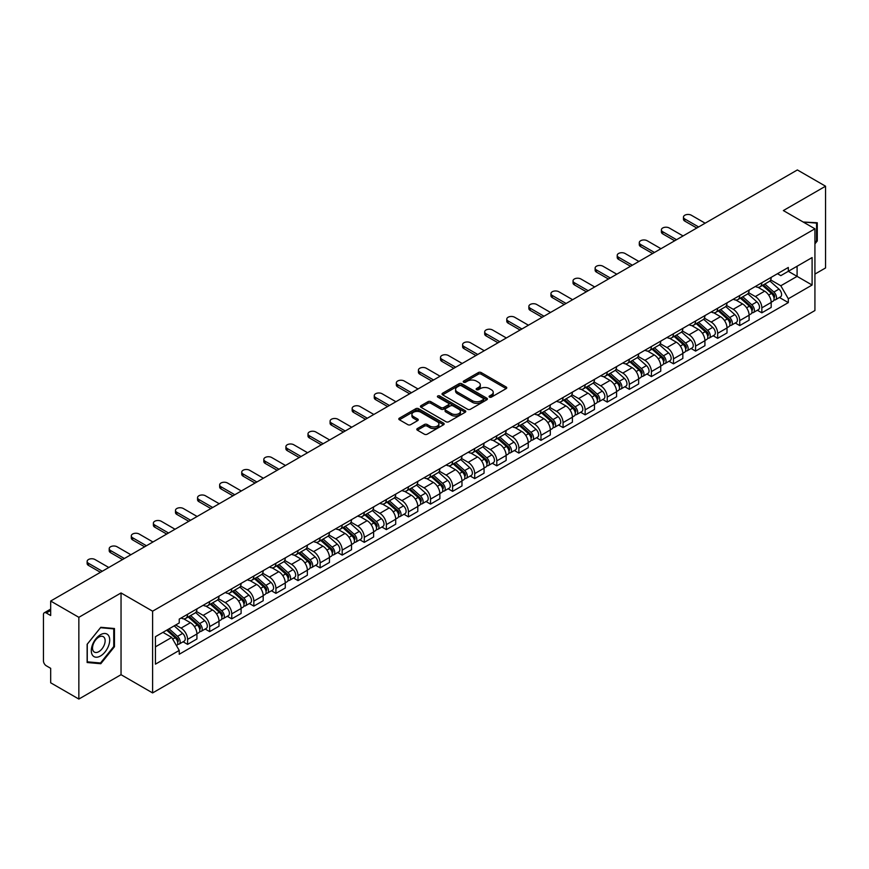 <?xml version="1.0" encoding="UTF-8"?>
<svg xmlns="http://www.w3.org/2000/svg" width="869" height="869" viewBox="0 0 869 869"><rect width="100%" height="100%" fill="white"/><g stroke="black" fill="none" stroke-linecap="round" stroke-linejoin="round"><path stroke-width="1.3" d="M489.475 397.122A1.38 0.793 0 0 0 491.419 397.122L506.182 388.606A1.966 1.13 0 0 0 506.757 387.802A1.966 1.13 0 0 0 506.182 386.998L481.165 372.551A1.966 1.13 0 0 0 478.395 372.551L463.622 381.078A1.38 0.793 0 0 0 463.22 381.643A1.38 0.793 0 0 0 463.622 382.208A1.38 0.793 0 0 0 465.567 382.208L467.479 381.1A6.289 3.628 0 0 1 476.375 381.1L478.461 382.306A6.289 3.628 0 0 1 480.307 384.869A6.289 3.628 0 0 1 478.461 387.433L476.549 388.541A1.38 0.793 0 0 0 476.147 389.106A1.38 0.793 0 0 0 476.549 389.66A1.38 0.793 0 0 0 478.493 389.66L480.405 388.562A6.289 3.628 0 0 1 489.301 388.562L491.387 389.768A6.289 3.628 0 0 1 493.223 392.332A6.289 3.628 0 0 1 491.387 394.895L489.475 396.003A1.38 0.793 0 0 0 489.073 396.568A1.38 0.793 0 0 0 489.475 397.122L489.475 396.003M417.381 428.558A1.966 1.13 0 0 0 416.805 429.362A1.966 1.13 0 0 0 417.381 430.166L424.398 434.218A1.966 1.13 0 0 0 427.179 434.218L443.581 424.745A1.966 1.13 0 0 0 444.157 423.942A1.966 1.13 0 0 0 443.581 423.138L418.565 408.702A1.966 1.13 0 0 0 415.784 408.702L399.382 418.163A1.966 1.13 0 0 0 398.806 418.967A1.966 1.13 0 0 0 399.382 419.77L407.865 424.669A1.966 1.13 0 0 0 410.646 424.669L417.663 420.618A1.966 1.13 0 0 0 418.239 419.814A1.966 1.13 0 0 0 417.663 419.01L413.459 416.588A5.257 3.031 0 0 1 411.917 414.437A5.257 3.031 0 0 1 415.165 411.634A5.257 3.031 0 0 1 420.889 412.286L437.357 421.802A5.257 3.031 0 0 1 438.899 423.942A5.257 3.031 0 0 1 435.651 426.744A5.257 3.031 0 0 1 429.927 426.092L427.179 424.506A1.966 1.13 0 0 0 424.398 424.506L417.381 428.558L417.381 430.166L424.398 426.147L424.398 424.506M152.607 611.189L121.041 592.951L78.851 617.316L50.674 601.044L797.373 169.944L825.55 186.205L783.36 210.57L814.926 228.797L152.607 611.189L152.607 692.93L814.926 310.537L814.926 228.797M467.62 409.266A1.966 1.13 0 0 0 470.401 409.266L486.803 399.794A1.966 1.13 0 0 0 487.379 398.99A1.966 1.13 0 0 0 486.803 398.187L461.787 383.75A1.966 1.13 0 0 0 459.006 383.75L442.603 393.212A1.966 1.13 0 0 0 442.028 394.015A1.966 1.13 0 0 0 442.603 394.819L467.62 409.266M438.356 397.426A1.38 0.793 0 0 1 439.757 397.622L465.165 412.286L448.784 421.737A1.966 1.13 0 0 1 446.014 421.737L420.998 407.3L420.998 405.693A1.966 1.13 0 0 0 420.422 406.496A1.966 1.13 0 0 0 420.998 407.3M420.998 405.693L428.015 401.641A1.966 1.13 0 0 1 430.796 401.641L440.941 407.496A1.966 1.13 0 0 0 443.722 407.496L448.371 404.813A1.966 1.13 0 0 0 448.947 404.009A1.966 1.13 0 0 0 448.371 403.205L437.813 397.111A1.38 0.793 0 0 1 437.411 396.546A1.38 0.793 0 0 1 438.258 395.808A1.38 0.793 0 0 1 439.757 395.982L465.187 410.668A1.966 1.13 0 0 1 465.762 411.471A1.966 1.13 0 0 1 465.187 412.275L465.187 410.668M78.851 617.316L78.851 699.056L50.674 682.795L50.674 668.326L46.285 665.784A4.008 2.314 -120 0 1 43.45 660.885L43.45 614.622A4.008 2.314 -120 0 1 44.276 612.786L50.674 609.093M814.926 274.083L825.55 267.956L825.55 186.205M78.851 699.056L121.041 674.702L152.607 692.93M50.674 601.044L50.674 615.513L46.285 612.982A4.008 2.314 -120 0 0 44.276 612.786M761.841 282.751A9.211 5.323 60 0 1 759.93 286.879L769.271 281.491A9.211 5.323 -120 0 0 771.183 277.352M748.578 292.668L755.324 296.557A9.211 5.323 60 0 1 761.841 307.843L771.183 302.445A9.211 5.323 -120 0 0 764.666 291.169L757.985 287.302M771.183 302.445L771.183 307.43L761.841 312.829L757.355 310.244M759.93 286.879A9.211 5.323 60 0 1 755.4 286.466M761.841 307.843L761.841 312.829M739.747 295.503A9.211 5.323 60 0 1 737.846 299.631L747.188 294.233A9.211 5.323 -120 0 0 749.1 290.105M735.272 322.996L739.747 325.582L749.1 320.183L749.1 315.197A9.211 5.323 -120 0 0 742.582 303.922L735.891 300.055M737.846 299.631A9.211 5.323 60 0 1 733.306 299.218M726.484 305.421L733.24 309.31A9.211 5.323 60 0 1 739.747 320.596L739.747 325.582M717.664 308.245A9.211 5.323 60 0 1 715.752 312.384L725.104 306.985A9.211 5.323 -120 0 0 727.005 302.857M713.188 335.749L717.664 338.334L727.005 332.936L727.005 327.95A9.211 5.323 -120 0 0 720.499 316.674L713.807 312.807M715.752 312.384A9.211 5.323 60 0 1 711.222 311.971M704.401 318.163L711.157 322.062A9.211 5.323 60 0 1 717.664 333.348L717.664 338.334M695.58 320.998A9.211 5.323 60 0 1 693.668 325.136L703.01 319.738A9.211 5.323 -120 0 0 704.922 315.61M691.094 348.491L695.58 351.087L704.922 345.688L704.922 340.702A9.211 5.323 -120 0 0 698.404 329.416L691.724 325.56M693.668 325.136A9.211 5.323 60 0 1 689.139 324.724M682.317 330.915L689.063 334.815A9.211 5.323 60 0 1 695.58 346.101L695.58 351.087M673.486 333.75A9.211 5.323 60 0 1 671.585 337.889L680.927 332.49A9.211 5.323 -120 0 0 682.838 328.363M669.011 361.243L673.486 363.839L682.838 358.441L682.838 353.455A9.211 5.323 -120 0 0 676.321 342.169L669.63 338.313M671.585 337.889A9.211 5.323 60 0 1 667.044 337.476M660.234 343.668L666.979 347.567A9.211 5.323 60 0 1 673.486 358.854L673.486 363.839M651.402 346.503A9.211 5.323 60 0 1 649.501 350.642L658.843 345.243A9.211 5.323 -120 0 0 660.744 341.115M646.927 373.996L651.402 376.581L660.744 371.193L660.744 366.207A9.211 5.323 -120 0 0 654.238 354.921L647.546 351.065M649.501 350.642A9.211 5.323 60 0 1 644.961 350.229M638.139 356.42L644.896 360.32A9.211 5.323 60 0 1 651.402 371.595L651.402 376.581M629.319 359.255A9.211 5.323 60 0 1 627.407 363.394L636.749 357.995A9.211 5.323 -120 0 0 638.661 353.857M624.833 386.748L629.319 389.334L638.661 383.946L638.661 378.96A9.211 5.323 -120 0 0 632.154 367.674L625.463 363.818M627.407 363.394A9.211 5.323 60 0 1 622.877 362.97M616.056 369.173L622.801 373.073A9.211 5.323 60 0 1 629.319 384.348L629.319 389.334M607.225 372.008A9.211 5.323 60 0 1 605.324 376.147L614.665 370.748A9.211 5.323 -120 0 0 616.577 366.609M602.749 399.501L607.235 402.086L616.577 396.698L616.577 391.713A9.211 5.323 -120 0 0 610.06 380.426L603.368 376.57M605.324 376.147A9.211 5.323 60 0 1 600.783 375.723M593.972 381.925L600.718 385.825A9.211 5.323 60 0 1 607.235 397.1L607.235 402.086M585.141 384.761A9.211 5.323 60 0 1 583.24 388.899L592.582 383.501A9.211 5.323 -120 0 0 594.483 379.362M580.666 412.254L585.141 414.839L594.483 409.451L594.483 404.465A9.211 5.323 -120 0 0 587.976 393.179L581.285 389.323M583.24 388.899A9.211 5.323 60 0 1 578.7 388.476M571.878 394.678L578.635 398.578A9.211 5.323 60 0 1 585.141 409.853L585.141 414.839M563.058 397.513A9.211 5.323 60 0 1 561.146 401.641L570.499 396.253A9.211 5.323 -120 0 0 572.399 392.115M558.571 425.006L563.058 427.591L572.399 422.193L572.399 417.207A9.211 5.323 -120 0 0 565.893 405.932L559.201 402.065M561.146 401.641A9.211 5.323 60 0 1 556.616 401.228M549.795 407.431L556.54 411.33A9.211 5.323 60 0 1 563.058 422.606L563.058 427.591M540.974 410.266A9.211 5.323 60 0 1 539.062 414.394L548.404 409.006A9.211 5.323 -120 0 0 550.316 404.867M536.488 437.759L540.974 440.344L550.316 434.945L550.316 429.959A9.211 5.323 -120 0 0 543.798 418.684L537.118 414.817M539.062 414.394A9.211 5.323 60 0 1 534.533 413.981M527.711 420.183L534.457 424.083A9.211 5.323 60 0 1 540.974 435.358L540.974 440.344M518.88 423.018A9.211 5.323 60 0 1 516.979 427.146L526.321 421.758A9.211 5.323 -120 0 0 528.222 417.62M514.405 450.511L518.88 453.097L528.233 447.698L528.233 442.712A9.211 5.323 -120 0 0 521.715 431.437L515.024 427.57M516.979 427.146A9.211 5.323 60 0 1 512.438 426.733M505.617 432.936L512.373 436.825A9.211 5.323 60 0 1 518.88 448.111L518.88 453.097M496.796 435.771A9.211 5.323 60 0 1 494.885 439.899L504.237 434.511A9.211 5.323 -120 0 0 506.138 430.372M492.321 463.264L496.796 465.849L506.138 460.451L506.138 455.465A9.211 5.323 -120 0 0 499.632 444.189L492.94 440.322M494.885 439.899A9.211 5.323 60 0 1 490.355 439.486M483.533 445.688L490.279 449.577A9.211 5.323 60 0 1 496.796 460.863L496.796 465.849M474.713 448.523A9.211 5.323 60 0 1 472.801 452.651L482.143 447.263A9.211 5.323 -120 0 0 484.055 443.125M470.227 476.016L474.713 478.602L484.055 473.203L484.055 468.217A9.211 5.323 -120 0 0 477.537 456.942L470.857 453.075M472.801 452.651A9.211 5.323 60 0 1 468.272 452.238M461.45 458.441L468.195 462.33A9.211 5.323 60 0 1 474.713 473.616L474.713 478.602M452.619 461.265A9.211 5.323 60 0 1 450.718 465.404L460.059 460.005A9.211 5.323 -120 0 0 461.971 455.877M448.143 488.769L452.619 491.354L461.971 485.956L461.971 480.97A9.211 5.323 -120 0 0 455.454 469.694L448.762 465.827M450.718 465.404A9.211 5.323 60 0 1 446.177 464.991M439.356 471.194L446.112 475.082A9.211 5.323 60 0 1 452.619 486.368L452.619 491.354M430.535 474.018A9.211 5.323 60 0 1 428.623 478.156L437.976 472.758A9.211 5.323 -120 0 0 439.877 468.63M426.06 501.522L430.535 504.107L439.877 498.708L439.877 493.722A9.211 5.323 -120 0 0 433.37 482.436L426.679 478.58M428.623 478.156A9.211 5.323 60 0 1 424.094 477.744M417.272 483.935L424.018 487.835A9.211 5.323 60 0 1 430.535 499.121L430.535 504.107M408.452 486.77A9.211 5.323 60 0 1 406.54 490.909L415.882 485.51A9.211 5.323 -120 0 0 417.793 481.383M403.966 514.263L408.452 516.859L417.793 511.461L417.793 506.475A9.211 5.323 -120 0 0 411.276 495.189L404.596 491.333M406.54 490.909A9.211 5.323 60 0 1 402.01 490.496M395.189 496.688L401.934 500.587A9.211 5.323 60 0 1 408.452 511.874L408.452 516.859M386.357 499.523A9.211 5.323 60 0 1 384.456 503.662L393.798 498.263A9.211 5.323 -120 0 0 395.71 494.135M381.882 527.016L386.357 529.612L395.71 524.213L395.71 519.227A9.211 5.323 -120 0 0 389.193 507.941L382.501 504.085M384.456 503.662A9.211 5.323 60 0 1 379.916 503.249M373.105 509.44L379.851 513.34A9.211 5.323 60 0 1 386.357 524.615L386.357 529.612M364.274 512.275A9.211 5.323 60 0 1 362.373 516.414L371.715 511.015A9.211 5.323 -120 0 0 373.616 506.888M359.799 539.768L364.274 542.354L373.616 536.966L373.616 531.98A9.211 5.323 -120 0 0 367.109 520.694L360.418 516.838M362.373 516.414A9.211 5.323 60 0 1 357.832 516.001M351.011 522.193L357.767 526.093A9.211 5.323 60 0 1 364.274 537.368L364.274 542.354M342.19 525.028A9.211 5.323 60 0 1 340.279 529.167L349.62 523.768A9.211 5.323 -120 0 0 351.532 519.629M337.704 552.521L342.19 555.106L351.532 549.719L351.532 544.733A9.211 5.323 -120 0 0 345.015 533.447L338.334 529.59M340.279 529.167A9.211 5.323 60 0 1 335.749 528.743M328.927 534.946L335.673 538.845A9.211 5.323 60 0 1 342.19 550.12L342.19 555.106M320.096 537.781A9.211 5.323 60 0 1 318.195 541.919L327.537 536.521A9.211 5.323 -120 0 0 329.449 532.382M315.621 565.274L320.107 567.859L329.449 562.471L329.449 557.485A9.211 5.323 -120 0 0 322.931 546.199L316.24 542.343M318.195 541.919A9.211 5.323 60 0 1 313.655 541.496M306.844 547.698L313.59 551.598A9.211 5.323 60 0 1 320.107 562.873L320.107 567.859M298.013 550.533A9.211 5.323 60 0 1 296.112 554.672L305.453 549.273A9.211 5.323 -120 0 0 307.354 545.135M293.537 578.026L298.013 580.611L307.354 575.224L307.354 570.227A9.211 5.323 -120 0 0 300.848 558.952L294.156 555.095M296.112 554.672A9.211 5.323 60 0 1 291.571 554.248M284.75 560.451L291.506 564.35A9.211 5.323 60 0 1 298.013 575.626L298.013 580.611M275.929 563.286A9.211 5.323 60 0 1 274.017 567.414L283.37 562.026A9.211 5.323 -120 0 0 285.271 557.887M271.443 590.779L275.929 593.364L285.271 587.965L285.271 582.98A9.211 5.323 -120 0 0 278.764 571.704L272.073 567.837M274.017 567.414A9.211 5.323 60 0 1 269.488 567.001M262.666 573.203L269.412 577.103A9.211 5.323 60 0 1 275.929 588.378L275.929 593.364M253.846 576.038A9.211 5.323 60 0 1 251.934 580.166L261.276 574.778A9.211 5.323 -120 0 0 263.188 570.64M249.36 603.531L253.846 606.117L263.188 600.718L263.188 595.732A9.211 5.323 -120 0 0 256.67 584.457L249.99 580.59M251.934 580.166A9.211 5.323 60 0 1 247.404 579.753M240.583 585.956L247.328 589.855A9.211 5.323 60 0 1 253.846 601.131L253.846 606.117M231.751 588.791A9.211 5.323 60 0 1 229.85 592.919L239.192 587.531A9.211 5.323 -120 0 0 241.093 583.392M227.276 616.284L231.751 618.869L241.104 613.471L241.104 608.485A9.211 5.323 -120 0 0 234.587 597.209L227.895 593.342M229.85 592.919A9.211 5.323 60 0 1 225.31 592.506M218.488 598.708L225.245 602.597A9.211 5.323 60 0 1 231.751 613.883L231.751 618.869M209.668 601.544A9.211 5.323 60 0 1 207.756 605.671L217.109 600.283A9.211 5.323 -120 0 0 219.01 596.145M205.182 629.037L209.668 631.622L219.01 626.223L219.01 621.237A9.211 5.323 -120 0 0 212.503 609.962L205.812 606.095M207.756 605.671A9.211 5.323 60 0 1 203.227 605.259M196.405 611.461L203.15 615.35A9.211 5.323 60 0 1 209.668 626.636L209.668 631.622M187.585 614.296A9.211 5.323 60 0 1 185.673 618.424L195.014 613.025A9.211 5.323 -120 0 0 196.926 608.897M183.098 641.789L187.585 644.374L196.926 638.976L196.926 633.99A9.211 5.323 -120 0 0 190.409 622.715L183.728 618.847M185.673 618.424A9.211 5.323 60 0 1 181.143 618.011M175.69 624.996L181.067 628.102A9.211 5.323 60 0 1 187.585 639.388L187.585 644.374M777.483 273.713L780.807 275.636L812.102 257.572L797.09 266.24L797.09 276.375L780.807 285.771L770.662 279.916M155.442 646.829L171.725 637.422L179.231 650.425L155.442 664.155L155.442 636.684L179.231 622.954L179.231 619.108L788.313 267.456L788.313 271.302L812.102 285.032L788.313 298.773L780.807 285.771M812.102 257.572L812.102 285.032M179.231 650.425L179.231 654.259L788.313 302.608L788.313 298.773M814.926 243.874L817.273 240.974L817.273 222.757L803.206 222.029L816.556 223.116L816.556 240.767L814.926 242.799M121.041 592.951L121.041 674.702M87.128 662.515L100.793 663.731L114.458 646.732L114.458 628.515L100.793 627.299L87.128 644.298L87.128 662.515M171.725 637.422L162.948 632.36M779.45 297.491L788.313 302.608M816.556 240.561L817.273 240.974M99.348 662.895L100.793 663.731M113.741 646.33L114.458 646.732M490.018 397.318L491.387 396.536A6.289 3.628 0 0 0 493.223 393.972L493.223 392.332M480.307 384.869L480.307 386.509A6.289 3.628 0 0 1 478.461 389.073L477.103 389.855M506.16 388.617L481.165 374.191A1.966 1.13 0 0 0 478.395 374.191L464.176 382.393M486.77 399.805L461.787 385.38A1.966 1.13 0 0 0 459.006 385.38L442.636 394.83M483.327 399.555A1.38 0.793 0 0 0 483.729 398.99A1.38 0.793 0 0 0 483.327 398.426L461.363 385.749A1.38 0.793 0 0 0 459.419 385.749L457.409 386.911A6.289 3.628 0 0 0 455.562 389.486A6.289 3.628 0 0 0 457.409 392.049L472.41 400.718A6.289 3.628 0 0 0 481.307 400.718L483.327 399.555L483.327 401.185A1.38 0.793 0 0 0 483.729 400.631L483.729 398.99M455.562 389.486L455.562 391.115A6.289 3.628 0 0 0 457.409 393.69L457.409 392.049M483.327 401.185L481.307 402.347A6.289 3.628 0 0 1 472.41 402.347L457.409 393.69M421.02 407.311L428.015 403.27L428.015 401.641M448.947 404.009L448.947 405.638A1.966 1.13 0 0 1 448.371 406.442L443.722 409.136A1.966 1.13 0 0 1 440.941 409.136L430.796 403.27A1.966 1.13 0 0 0 428.015 403.27M451.467 413.579A5.257 3.031 0 0 0 457.192 414.231A5.257 3.031 0 0 0 460.44 411.428A5.257 3.031 0 0 0 458.897 409.277L453.097 405.932A1.966 1.13 0 0 0 450.316 405.932L445.667 408.615A1.966 1.13 0 0 0 445.091 409.418A1.966 1.13 0 0 0 445.667 410.222L451.467 413.579L451.467 415.208A5.257 3.031 0 0 0 457.192 415.871A5.257 3.031 0 0 0 460.44 413.068L460.44 411.428M445.091 409.418L445.091 411.059A1.966 1.13 0 0 0 445.667 411.863L445.667 410.222M451.467 415.208L445.667 411.863M438.899 423.942L438.899 425.582A5.257 3.031 0 0 1 435.651 428.384A5.257 3.031 0 0 1 429.927 427.722L427.179 426.147A1.966 1.13 0 0 0 424.398 426.147M411.917 414.437L411.917 416.077A5.257 3.031 0 0 0 413.459 418.217L413.459 416.588M417.631 420.629L413.459 418.217M443.548 424.767L418.565 410.331A1.966 1.13 0 0 0 415.784 410.331L399.414 419.792M762.471 285.412L771.476 293.44A5.008 2.889 60 0 1 773.052 301.185L771.183 302.26M762.71 285.619L766.947 288.073M763.384 284.891L773.399 293.82A2.401 1.39 60 0 1 774.149 297.535A2.401 1.39 60 0 1 773.931 297.622M764.883 284.022L773.888 292.049A5.008 2.889 60 0 1 775.452 299.794A5.008 2.889 60 0 1 773.942 299.957M769.901 281.013L778.982 289.105A5.008 2.889 60 0 1 780.547 296.85L775.452 299.794M696.786 228.015L684.815 221.117A4.606 2.661 180 0 1 683.469 219.238L683.469 217.109A4.606 2.661 -0 0 0 684.815 218.988L698.622 226.961M705.139 223.192L691.333 215.23A4.606 2.661 -0 0 0 686.314 214.654A4.606 2.661 -0 0 0 683.469 217.109M740.388 298.165L749.393 306.192A5.008 2.889 60 0 1 750.957 313.937L749.089 315.012M740.627 298.371L744.863 300.826M741.3 297.643L751.316 306.572A2.401 1.39 60 0 1 752.065 310.287A2.401 1.39 60 0 1 751.848 310.374M742.799 296.774L751.794 304.802A5.008 2.889 60 0 1 753.369 312.547A5.008 2.889 60 0 1 751.859 312.71M747.818 293.765L756.899 301.858A5.008 2.889 60 0 1 758.463 309.603L753.369 312.547M718.305 310.917L727.299 318.945A5.008 2.889 60 0 1 728.874 326.69L727.005 327.765M718.544 311.124L722.78 313.568M719.206 310.385L729.221 319.325A2.401 1.39 60 0 1 729.982 323.04A2.401 1.39 60 0 1 729.764 323.127M720.705 309.527L729.71 317.554A5.008 2.889 60 0 1 731.285 325.299A5.008 2.889 60 0 1 729.764 325.451M725.724 306.507L734.805 314.611A5.008 2.889 60 0 1 736.38 322.356L731.285 325.299M815.687 222.616L816.556 223.116M108.473 635.435A13.013 7.517 120 0 0 95.905 638.802A13.013 7.517 120 0 0 92.538 655.269A13.013 7.517 120 0 0 105.106 651.902A13.013 7.517 120 0 0 108.473 635.435M104.291 637.596A8.907 5.149 120 0 0 103.292 636.673A8.907 5.149 120 0 0 94.993 640.833A8.907 5.149 120 0 0 93.374 651.174A8.907 5.149 120 0 0 94.373 652.098A8.907 5.149 120 0 0 102.672 647.937A8.907 5.149 120 0 0 104.291 637.596M100.511 663.004L87.269 661.82L87.269 644.168L100.511 627.7L113.741 628.884L113.741 646.536L100.511 663.004M112.872 628.374L113.741 628.884M674.692 240.767L662.732 233.87A4.606 2.661 180 0 1 661.385 231.98L661.385 229.861A4.606 2.661 -0 0 0 662.732 231.741L676.538 239.714M683.045 235.944L669.239 227.982A4.606 2.661 -0 0 0 664.22 227.406A4.606 2.661 -0 0 0 661.385 229.861M652.608 253.52L640.649 246.611A4.606 2.661 180 0 1 639.291 244.732L639.291 242.614A4.606 2.661 -0 0 0 640.649 244.493L654.444 252.455M660.961 248.697L647.155 240.735A4.606 2.661 -0 0 0 642.137 240.159A4.606 2.661 -0 0 0 639.291 242.614M696.221 323.67L705.215 331.697A5.008 2.889 60 0 1 706.79 339.442L704.922 340.518M696.449 323.876L700.696 326.32M697.123 323.138L707.138 332.077A2.401 1.39 60 0 1 707.898 335.792A2.401 1.39 60 0 1 707.67 335.879M698.622 322.28L707.627 330.307A5.008 2.889 60 0 1 709.191 338.052A5.008 2.889 60 0 1 707.681 338.204M703.64 319.26L712.721 327.363A5.008 2.889 60 0 1 714.296 335.108L709.191 338.052M674.127 336.422L683.132 344.45A5.008 2.889 60 0 1 684.696 352.184L682.838 353.27M674.366 336.629L678.602 339.073M675.039 335.89L685.054 344.83A2.401 1.39 60 0 1 685.804 348.545A2.401 1.39 60 0 1 685.587 348.632M676.538 335.032L685.532 343.059A5.008 2.889 60 0 1 687.107 350.804A5.008 2.889 60 0 1 685.598 350.957M681.557 332.012L690.638 340.116A5.008 2.889 60 0 1 692.202 347.861L687.107 350.804M652.043 349.164L661.037 357.202A5.008 2.889 60 0 1 662.612 364.937L660.744 366.023M652.282 349.381L656.519 351.826M652.956 348.643L662.96 357.583A2.401 1.39 60 0 1 663.72 361.298A2.401 1.39 60 0 1 663.503 361.385M654.455 347.785L663.449 355.812A5.008 2.889 60 0 1 665.024 363.546A5.008 2.889 60 0 1 663.514 363.709M659.462 344.765L668.543 352.868A5.008 2.889 60 0 1 670.118 360.613L665.024 363.546M630.525 266.272L618.554 259.364A4.606 2.661 180 0 1 617.207 257.485L617.207 255.367A4.606 2.661 -0 0 0 618.554 257.246L632.36 265.208M638.878 261.45L625.072 253.487A4.606 2.661 -0 0 0 620.053 252.912A4.606 2.661 -0 0 0 617.207 255.367M608.43 279.025L596.471 272.116A4.606 2.661 180 0 1 595.124 270.237L595.124 268.119A4.606 2.661 -0 0 0 596.471 269.998L610.277 277.961M616.784 274.202L602.977 266.229A4.606 2.661 -0 0 0 597.959 265.653A4.606 2.661 -0 0 0 595.124 268.119M586.347 291.778L574.387 284.869A4.606 2.661 180 0 1 573.029 282.99L573.029 280.861A4.606 2.661 -0 0 0 574.387 282.751L588.183 290.713M594.7 286.955L580.894 278.982A4.606 2.661 -0 0 0 575.875 278.406A4.606 2.661 -0 0 0 573.029 280.861M629.96 361.917L638.954 369.955A5.008 2.889 60 0 1 640.529 377.689L638.661 378.775M630.199 362.134L634.435 364.578M630.861 361.395L640.877 370.335A2.401 1.39 60 0 1 641.637 374.05A2.401 1.39 60 0 1 641.409 374.137M632.36 360.526L641.365 368.565A5.008 2.889 60 0 1 642.93 376.299A5.008 2.889 60 0 1 641.42 376.462M637.379 357.517L646.46 365.621A5.008 2.889 60 0 1 648.035 373.355L642.93 376.299M564.263 304.53L552.293 297.622A4.606 2.661 180 0 1 550.946 295.742L550.946 293.613A4.606 2.661 -0 0 0 552.293 295.493L566.099 303.466M572.617 299.707L558.81 291.734A4.606 2.661 -0 0 0 553.792 291.158A4.606 2.661 -0 0 0 550.946 293.613M607.865 374.669L616.871 382.708A5.008 2.889 60 0 1 618.446 390.442L616.577 391.517M608.104 374.887L612.341 377.331M608.778 374.148L618.793 383.088A2.401 1.39 60 0 1 619.543 386.803A2.401 1.39 60 0 1 619.325 386.89M610.277 373.279L619.271 381.317A5.008 2.889 60 0 1 620.846 389.051A5.008 2.889 60 0 1 619.336 389.214M615.295 370.27L624.376 378.373A5.008 2.889 60 0 1 625.941 386.108L620.846 389.051M542.169 317.283L530.209 310.374A4.606 2.661 180 0 1 528.863 308.495L528.863 306.366A4.606 2.661 -0 0 0 530.209 308.245L544.016 316.218M550.522 312.46L536.727 304.487A4.606 2.661 -0 0 0 531.709 303.911A4.606 2.661 -0 0 0 528.863 306.366M585.782 387.422L594.787 395.46A5.008 2.889 60 0 1 596.351 403.194L594.483 404.27M586.021 387.639L590.257 390.083M586.694 386.901L596.71 395.84A2.401 1.39 60 0 1 597.459 399.555A2.401 1.39 60 0 1 597.242 399.642M588.194 386.032L597.188 394.07A5.008 2.889 60 0 1 598.763 401.804A5.008 2.889 60 0 1 597.253 401.967M593.212 383.023L602.282 391.126A5.008 2.889 60 0 1 603.857 398.86L598.763 401.804M520.086 330.035L508.126 323.127A4.606 2.661 180 0 1 506.779 321.248L506.779 319.119A4.606 2.661 -0 0 0 508.126 320.998L521.921 328.971M528.439 325.212L514.633 317.239A4.606 2.661 -0 0 0 509.614 316.664A4.606 2.661 -0 0 0 506.779 319.119M563.699 400.174L572.693 408.202A5.008 2.889 60 0 1 574.268 415.947L572.399 417.022M563.938 400.392L568.174 402.836M564.6 399.653L574.615 408.593A2.401 1.39 60 0 1 575.376 412.308A2.401 1.39 60 0 1 575.159 412.395M566.099 398.784L575.104 406.822A5.008 2.889 60 0 1 576.668 414.556A5.008 2.889 60 0 1 575.159 414.719M571.118 395.775L580.199 403.879A5.008 2.889 60 0 1 581.774 411.613L576.668 414.556M498.002 342.788L486.032 335.879A4.606 2.661 180 0 1 484.685 334L484.685 331.871A4.606 2.661 -0 0 0 486.032 333.75L499.838 341.723M506.355 337.965L492.549 329.992A4.606 2.661 -0 0 0 487.531 329.416A4.606 2.661 -0 0 0 484.685 331.871M541.604 412.927L550.609 420.954A5.008 2.889 60 0 1 552.184 428.699L550.316 429.775M541.843 413.144L546.08 415.588M542.517 412.406L552.532 421.335A2.401 1.39 60 0 1 553.281 425.06A2.401 1.39 60 0 1 553.064 425.147M544.016 411.537L553.021 419.564A5.008 2.889 60 0 1 554.585 427.309A5.008 2.889 60 0 1 553.075 427.472M549.034 408.528L558.115 416.631A5.008 2.889 60 0 1 559.679 424.365L554.585 427.309M475.908 355.54L463.948 348.632A4.606 2.661 180 0 1 462.601 346.753L462.601 344.624A4.606 2.661 -0 0 0 463.948 346.503L477.754 354.476M484.261 350.718L470.466 342.744A4.606 2.661 -0 0 0 465.447 342.169A4.606 2.661 -0 0 0 462.601 344.624M519.521 425.68L528.526 433.707A5.008 2.889 60 0 1 530.09 441.452L528.222 442.527M519.76 425.897L523.996 428.341M520.433 425.158L530.448 434.087A2.401 1.39 60 0 1 531.198 437.802A2.401 1.39 60 0 1 530.981 437.889M521.932 424.289L530.926 432.317A5.008 2.889 60 0 1 532.501 440.062A5.008 2.889 60 0 1 530.992 440.225M526.951 421.28L536.021 429.373A5.008 2.889 60 0 1 537.596 437.118L532.501 440.062M453.824 368.293L441.865 361.385A4.606 2.661 180 0 1 440.518 359.505L440.518 357.376A4.606 2.661 -0 0 0 441.865 359.255L455.671 367.229M462.178 363.47L448.371 355.497A4.606 2.661 -0 0 0 443.353 354.921A4.606 2.661 -0 0 0 440.518 357.376M497.437 438.432L506.431 446.46A5.008 2.889 60 0 1 508.007 454.205L506.138 455.28M497.676 438.649L501.913 441.094M498.339 437.911L508.354 446.84A2.401 1.39 60 0 1 509.115 450.555A2.401 1.39 60 0 1 508.897 450.642M499.838 437.042L508.843 445.069A5.008 2.889 60 0 1 510.418 452.814A5.008 2.889 60 0 1 508.897 452.977M504.856 434.033L513.937 442.125A5.008 2.889 60 0 1 515.513 449.87L510.418 452.814M431.741 381.046L419.77 374.137A4.606 2.661 180 0 1 418.423 372.258L418.423 370.129A4.606 2.661 -0 0 0 419.77 372.008L433.577 379.981M440.094 376.223L426.288 368.25A4.606 2.661 -0 0 0 421.269 367.674A4.606 2.661 -0 0 0 418.423 370.129M475.343 451.185L484.348 459.212A5.008 2.889 60 0 1 485.923 466.957L484.055 468.033M475.582 451.391L479.818 453.846M476.255 450.663L486.271 459.592A2.401 1.39 60 0 1 487.02 463.307A2.401 1.39 60 0 1 486.803 463.394M477.754 449.794L486.759 457.822A5.008 2.889 60 0 1 488.324 465.567A5.008 2.889 60 0 1 486.814 465.73M482.773 446.785L491.854 454.878A5.008 2.889 60 0 1 493.418 462.623L488.324 465.567M409.647 393.787L397.687 386.89A4.606 2.661 180 0 1 396.34 385.01L396.34 382.881A4.606 2.661 -0 0 0 397.687 384.761L411.493 392.734M418.011 388.964L404.204 381.002A4.606 2.661 -0 0 0 399.186 380.426A4.606 2.661 -0 0 0 396.34 382.881M453.26 463.937L462.265 471.965A5.008 2.889 60 0 1 463.829 479.71L461.96 480.785M453.499 464.144L457.735 466.599M454.172 463.416L464.187 472.345A2.401 1.39 60 0 1 464.937 476.06A2.401 1.39 60 0 1 464.719 476.147M455.671 462.547L464.665 470.574A5.008 2.889 60 0 1 466.24 478.319A5.008 2.889 60 0 1 464.73 478.482M460.689 459.527L469.771 467.631A5.008 2.889 60 0 1 471.335 475.376L466.24 478.319M387.563 406.54L375.604 399.642A4.606 2.661 180 0 1 374.257 397.752L374.257 395.634A4.606 2.661 -0 0 0 375.604 397.513L389.41 405.486M395.916 401.717L382.11 393.755A4.606 2.661 -0 0 0 377.092 393.179A4.606 2.661 -0 0 0 374.257 395.634M431.176 476.69L440.17 484.717A5.008 2.889 60 0 1 441.745 492.462L439.877 493.538M431.415 476.896L435.651 479.34M432.078 476.158L442.093 485.098A2.401 1.39 60 0 1 442.853 488.812A2.401 1.39 60 0 1 442.636 488.899M433.577 475.3L442.582 483.327A5.008 2.889 60 0 1 444.157 491.072A5.008 2.889 60 0 1 442.636 491.224M438.595 472.28L447.676 480.383A5.008 2.889 60 0 1 449.251 488.128L444.157 491.072M365.48 419.292L353.52 412.384A4.606 2.661 180 0 1 352.162 410.505L352.162 408.387A4.606 2.661 -0 0 0 353.52 410.266L367.315 418.228M373.833 414.47L360.027 406.507A4.606 2.661 -0 0 0 355.008 405.932A4.606 2.661 -0 0 0 352.162 408.387M409.093 489.443L418.087 497.47A5.008 2.889 60 0 1 419.662 505.215L417.793 506.29M409.321 489.649L413.557 492.093M409.994 488.91L420.009 497.85A2.401 1.39 60 0 1 420.77 501.565A2.401 1.39 60 0 1 420.542 501.652M411.493 488.052L420.498 496.08A5.008 2.889 60 0 1 422.062 503.824A5.008 2.889 60 0 1 420.553 503.977M416.512 485.032L425.593 493.136A5.008 2.889 60 0 1 427.168 500.881L422.062 503.824M343.396 432.045L331.426 425.137A4.606 2.661 180 0 1 330.079 423.257L330.079 421.139A4.606 2.661 -0 0 0 331.426 423.018L345.232 430.981M351.749 427.222L337.943 419.26A4.606 2.661 -0 0 0 332.925 418.673A4.606 2.661 -0 0 0 330.079 421.139M386.998 502.195L396.003 510.222A5.008 2.889 60 0 1 397.567 517.957L395.699 519.043M387.237 502.401L391.474 504.846M387.911 501.663L397.926 510.603A2.401 1.39 60 0 1 398.675 514.318A2.401 1.39 60 0 1 398.458 514.405M389.41 500.805L398.404 508.832A5.008 2.889 60 0 1 399.979 516.577A5.008 2.889 60 0 1 398.469 516.729M394.428 497.785L403.509 505.888A5.008 2.889 60 0 1 405.073 513.633L399.979 516.577M321.302 444.798L309.342 437.889A4.606 2.661 180 0 1 307.995 436.01L307.995 433.892A4.606 2.661 -0 0 0 309.342 435.771L323.149 443.733M329.655 439.975L315.849 432.002A4.606 2.661 -0 0 0 310.83 431.426A4.606 2.661 -0 0 0 307.995 433.892M364.915 514.937L373.909 522.975A5.008 2.889 60 0 1 375.484 530.709L373.616 531.795M365.154 515.154L369.39 517.598M365.827 514.415L375.832 523.355A2.401 1.39 60 0 1 376.592 527.07A2.401 1.39 60 0 1 376.375 527.157M367.315 513.557L376.32 521.585A5.008 2.889 60 0 1 377.896 529.319A5.008 2.889 60 0 1 376.386 529.482M372.334 510.537L381.415 518.641A5.008 2.889 60 0 1 382.99 526.386L377.896 529.319M299.218 457.55L287.259 450.642A4.606 2.661 180 0 1 285.901 448.762L285.901 446.633A4.606 2.661 -0 0 0 287.259 448.523L301.054 456.486M307.572 452.727L293.765 444.754A4.606 2.661 -0 0 0 288.747 444.178A4.606 2.661 -0 0 0 285.901 446.633M342.831 527.689L351.826 535.728A5.008 2.889 60 0 1 353.401 543.462L351.532 544.548M343.07 527.907L347.307 530.351M343.733 527.168L353.748 536.108A2.401 1.39 60 0 1 354.509 539.823A2.401 1.39 60 0 1 354.28 539.91M345.232 526.299L354.237 534.337A5.008 2.889 60 0 1 355.801 542.071A5.008 2.889 60 0 1 354.291 542.234M350.25 523.29L359.332 531.393A5.008 2.889 60 0 1 360.907 539.128L355.801 542.071M277.135 470.303L265.164 463.394A4.606 2.661 180 0 1 263.818 461.515L263.818 459.386A4.606 2.661 -0 0 0 265.164 461.265L278.971 469.238M285.488 465.48L271.682 457.507A4.606 2.661 -0 0 0 266.664 456.931A4.606 2.661 -0 0 0 263.818 459.386M320.737 540.442L329.742 548.48A5.008 2.889 60 0 1 331.317 556.214L329.449 557.29M320.976 540.659L325.212 543.103M321.649 539.921L331.665 548.86A2.401 1.39 60 0 1 332.414 552.575A2.401 1.39 60 0 1 332.197 552.662M323.149 539.052L332.143 547.09A5.008 2.889 60 0 1 333.718 554.824A5.008 2.889 60 0 1 332.208 554.987M328.167 536.043L337.248 544.146A5.008 2.889 60 0 1 338.812 551.88L333.718 554.824M255.041 483.055L243.081 476.147A4.606 2.661 180 0 1 241.734 474.268L241.734 472.139A4.606 2.661 -0 0 0 243.081 474.018L256.887 481.991M263.394 478.232L249.599 470.259A4.606 2.661 -0 0 0 244.58 469.684A4.606 2.661 -0 0 0 241.734 472.139M298.654 553.195L307.659 561.233A5.008 2.889 60 0 1 309.223 568.967L307.354 570.042M298.893 553.412L303.129 555.856M299.566 552.673L309.581 561.613A2.401 1.39 60 0 1 310.331 565.328A2.401 1.39 60 0 1 310.114 565.415M301.065 551.804L310.059 559.842A5.008 2.889 60 0 1 311.634 567.576A5.008 2.889 60 0 1 310.124 567.739M306.084 548.795L315.154 556.899A5.008 2.889 60 0 1 316.729 564.633L311.634 567.576M232.957 495.808L220.998 488.899A4.606 2.661 180 0 1 219.651 487.02L219.651 484.891A4.606 2.661 -0 0 0 220.998 486.77L234.793 494.743M241.31 490.985L227.504 483.012A4.606 2.661 -0 0 0 222.486 482.436A4.606 2.661 -0 0 0 219.651 484.891M276.57 565.947L285.564 573.974A5.008 2.889 60 0 1 287.139 581.719L285.271 582.795M276.809 566.164L281.045 568.608M277.472 565.426L287.487 574.366A2.401 1.39 60 0 1 288.247 578.081A2.401 1.39 60 0 1 288.019 578.167M278.971 564.557L287.976 572.595A5.008 2.889 60 0 1 289.54 580.329A5.008 2.889 60 0 1 288.03 580.492M283.989 561.548L293.07 569.651A5.008 2.889 60 0 1 294.645 577.385L289.54 580.329M210.874 508.561L198.903 501.652A4.606 2.661 180 0 1 197.556 499.773L197.556 497.644A4.606 2.661 -0 0 0 198.903 499.523L212.709 507.496M219.227 503.738L205.421 495.764A4.606 2.661 -0 0 0 200.402 495.189A4.606 2.661 -0 0 0 197.556 497.644M254.476 578.7L263.481 586.727A5.008 2.889 60 0 1 265.056 594.472L263.188 595.547M254.715 578.917L258.951 581.361M255.388 578.178L265.403 587.107A2.401 1.39 60 0 1 266.153 590.822A2.401 1.39 60 0 1 265.936 590.92M256.887 577.309L265.881 585.337A5.008 2.889 60 0 1 267.456 593.082A5.008 2.889 60 0 1 265.947 593.245M261.906 574.3L270.987 582.404A5.008 2.889 60 0 1 272.551 590.138L267.456 593.082M188.779 521.313L176.82 514.405A4.606 2.661 180 0 1 175.473 512.525L175.473 510.396A4.606 2.661 -0 0 0 176.82 512.275L190.626 520.249M197.133 516.49L183.337 508.517A4.606 2.661 -0 0 0 178.319 507.941A4.606 2.661 -0 0 0 175.473 510.396M232.392 591.452L241.397 599.48A5.008 2.889 60 0 1 242.962 607.225L241.093 608.3M232.631 591.67L236.868 594.114M233.305 590.931L243.32 599.86A2.401 1.39 60 0 1 244.07 603.575A2.401 1.39 60 0 1 243.852 603.662M234.804 590.062L243.798 598.089A5.008 2.889 60 0 1 245.373 605.834A5.008 2.889 60 0 1 243.863 605.997M239.822 587.053L248.892 595.146A5.008 2.889 60 0 1 250.468 602.89L245.373 605.834M166.696 534.066L154.736 527.157A4.606 2.661 180 0 1 153.389 525.278L153.389 523.149A4.606 2.661 -0 0 0 154.736 525.028L168.543 533.001M175.049 529.243L161.243 521.27A4.606 2.661 -0 0 0 156.224 520.694A4.606 2.661 -0 0 0 153.389 523.149M210.309 604.205L219.303 612.232A5.008 2.889 60 0 1 220.878 619.977L219.01 621.053M210.548 604.411L214.784 606.866M211.21 603.683L221.226 612.612A2.401 1.39 60 0 1 221.986 616.327A2.401 1.39 60 0 1 221.769 616.414M212.709 602.814L221.714 610.842A5.008 2.889 60 0 1 223.29 618.587A5.008 2.889 60 0 1 221.769 618.75M217.728 599.806L226.809 607.898A5.008 2.889 60 0 1 228.384 615.643L223.29 618.587M144.612 546.807L132.642 539.91A4.606 2.661 180 0 1 131.295 538.03L131.295 535.901A4.606 2.661 -0 0 0 132.642 537.781L146.448 545.754M152.966 541.995L139.159 534.022A4.606 2.661 -0 0 0 134.141 533.447A4.606 2.661 -0 0 0 131.295 535.901M188.215 616.957L197.22 624.985A5.008 2.889 60 0 1 198.795 632.73L196.926 633.805M188.454 617.164L192.69 619.619M189.127 616.436L199.142 625.365A2.401 1.39 60 0 1 199.892 629.08A2.401 1.39 60 0 1 199.674 629.167M190.626 615.567L199.631 623.594A5.008 2.889 60 0 1 201.195 631.339A5.008 2.889 60 0 1 199.685 631.502M195.644 612.558L204.726 620.651A5.008 2.889 60 0 1 206.29 628.396L201.195 631.339M122.518 559.56L110.559 552.662A4.606 2.661 180 0 1 109.212 550.772L109.212 548.654A4.606 2.661 -0 0 0 110.559 550.533L124.365 558.506M130.871 554.737L117.076 546.775A4.606 2.661 -0 0 0 112.058 546.199A4.606 2.661 -0 0 0 109.212 548.654M166.685 630.199L175.136 637.737A5.008 2.889 60 0 1 176.7 645.482L176.461 645.624M166.772 630.144L170.606 632.36M167.587 629.677L177.059 638.118A2.401 1.39 60 0 1 177.808 641.833A2.401 1.39 60 0 1 177.591 641.919M169.086 628.808L177.537 636.347A5.008 2.889 60 0 1 179.112 644.092A5.008 2.889 60 0 1 177.602 644.255M174.191 625.865L182.631 633.403A5.008 2.889 60 0 1 184.206 641.148L179.112 644.092M100.435 572.313L88.475 565.404A4.606 2.661 180 0 1 87.128 563.525L87.128 561.407A4.606 2.661 -0 0 0 88.475 563.286L102.281 571.259M108.788 567.49L94.982 559.527A4.606 2.661 -0 0 0 89.963 558.952A4.606 2.661 -0 0 0 87.128 561.407M209.668 626.636L219.01 621.237M231.751 613.883L241.104 608.485M253.846 601.131L263.188 595.732M275.929 588.378L285.271 582.98M298.013 575.626L307.354 570.227M320.107 562.873L329.449 557.485M342.19 550.12L351.532 544.733M364.274 537.368L373.616 531.98M386.357 524.615L395.71 519.227M408.452 511.874L417.793 506.475M430.535 499.121L439.877 493.722M452.619 486.368L461.971 480.97M474.713 473.616L484.055 468.217M496.796 460.863L506.138 455.465M518.88 448.111L528.233 442.712M540.974 435.358L550.316 429.959M563.058 422.606L572.399 417.207M585.141 409.853L594.483 404.465M607.235 397.1L616.577 391.713M629.319 384.348L638.661 378.96M651.402 371.595L660.744 366.207M673.486 358.854L682.838 353.455M695.58 346.101L704.922 340.702M717.664 333.348L727.005 327.95M739.747 320.596L749.1 315.197M187.585 639.388L196.926 633.99M181.067 628.102L190.409 622.715M203.15 615.35L212.503 609.962M225.245 602.597L234.587 597.209M247.328 589.855L256.67 584.457M269.412 577.103L278.764 571.704M291.506 564.35L300.848 558.952M313.59 551.598L322.931 546.199M335.673 538.845L345.015 533.447M357.767 526.093L367.109 520.694M379.851 513.34L389.193 507.941M401.934 500.587L411.276 495.189M424.018 487.835L433.37 482.436M446.112 475.082L455.454 469.694M468.195 462.33L477.537 456.942M490.279 449.577L499.632 444.189M512.373 436.825L521.715 431.437M534.457 424.083L543.798 418.684M556.54 411.33L565.893 405.932M578.635 398.578L587.976 393.179M600.718 385.825L610.06 380.426M622.801 373.073L632.154 367.674M644.896 360.32L654.238 354.921M666.979 347.567L676.321 342.169M689.063 334.815L698.404 329.416M711.157 322.062L720.499 316.674M733.24 309.31L742.582 303.922M755.324 296.557L764.666 291.169M50.674 610.451L46.285 612.982M491.387 396.536L491.387 394.895M476.549 389.66L476.549 388.541M478.461 389.073L478.461 387.433M463.622 382.208L463.622 381.078M478.395 374.191L478.395 372.551M481.165 374.191L481.165 372.551M506.182 388.606L506.182 386.998M442.603 394.819L442.603 393.212M459.006 385.38L459.006 383.75M461.787 385.38L461.787 383.75M486.803 399.794L486.803 398.187M472.41 402.347L472.41 400.718M481.307 402.347L481.307 400.718M430.796 403.27L430.796 401.641M440.941 409.136L440.941 407.496M443.722 409.136L443.722 407.496M448.371 406.442L448.371 404.813M439.757 397.622L439.757 395.982M427.179 426.147L427.179 424.506M429.927 427.722L429.927 426.092M417.663 420.618L417.663 419.01M399.382 419.77L399.382 418.163M415.784 410.331L415.784 408.702M418.565 410.331L418.565 408.702M443.581 424.745L443.581 423.138M771.476 293.44L768.674 295.058M774.648 296.438L773.747 296.959M778.982 289.105L773.888 292.049M684.815 218.988L684.815 221.117M749.393 306.192L746.58 307.811M752.565 309.19L751.663 309.712M756.899 301.858L751.794 304.802M727.299 318.945L724.496 320.563M730.481 321.943L729.58 322.464M734.805 314.611L729.71 317.554M662.732 231.741L662.732 233.87M640.649 244.493L640.649 246.611M705.215 331.697L702.413 333.316M708.387 334.695L707.485 335.217M712.721 327.363L707.627 330.307M683.132 344.45L680.318 346.068M686.304 347.448L685.402 347.969M690.638 340.116L685.532 343.059M661.037 357.202L658.235 358.821M664.22 360.2L663.319 360.722M668.543 352.868L663.449 355.812M618.554 257.246L618.554 259.364M596.471 269.998L596.471 272.116M574.387 282.751L574.387 284.869M638.954 369.955L636.151 371.574M642.126 372.953L641.224 373.474M646.46 365.621L641.365 368.565M552.293 295.493L552.293 297.622M616.871 382.708L614.068 384.326M620.042 385.706L619.141 386.216M624.376 378.373L619.271 381.317M530.209 308.245L530.209 310.374M594.787 395.46L591.974 397.079M597.959 398.447L597.057 398.969M602.282 391.126L597.188 394.07M508.126 320.998L508.126 323.127M572.693 408.202L569.89 409.831M575.865 411.2L574.963 411.721M580.199 403.879L575.104 406.822M486.032 333.75L486.032 335.879M550.609 420.954L547.807 422.584M553.781 423.953L552.88 424.474M558.115 416.631L553.021 419.564M463.948 346.503L463.948 348.632M528.526 433.707L525.712 435.326M531.698 436.705L530.796 437.226M536.021 429.373L530.926 432.317M441.865 359.255L441.865 361.385M506.431 446.46L503.629 448.078M509.614 449.458L508.713 449.979M513.937 442.125L508.843 445.069M419.77 372.008L419.77 374.137M484.348 459.212L481.545 460.831M487.52 462.21L486.618 462.732M491.854 454.878L486.759 457.822M397.687 384.761L397.687 386.89M462.265 471.965L459.451 473.583M465.436 474.963L464.535 475.484M469.771 467.631L464.665 470.574M375.604 397.513L375.604 399.642M440.17 484.717L437.368 486.336M443.353 487.715L442.451 488.237M447.676 480.383L442.582 483.327M353.52 410.266L353.52 412.384M418.087 497.47L415.284 499.088M421.259 500.468L420.357 500.989M425.593 493.136L420.498 496.08M331.426 423.018L331.426 425.137M396.003 510.222L393.19 511.841M399.175 513.221L398.274 513.742M403.509 505.888L398.404 508.832M309.342 435.771L309.342 437.889M373.909 522.975L371.106 524.594M377.092 525.973L376.19 526.495M381.415 518.641L376.32 521.585M287.259 448.523L287.259 450.642M351.826 535.728L349.023 537.346M354.997 538.726L354.096 539.247M359.332 531.393L354.237 534.337M265.164 461.265L265.164 463.394M329.742 548.48L326.929 550.099M332.914 551.467L332.012 551.989M337.248 544.146L332.143 547.09M243.081 474.018L243.081 476.147M307.659 561.233L304.845 562.851M310.83 564.22L309.929 564.741M315.154 556.899L310.059 559.842M220.998 486.77L220.998 488.899M285.564 573.974L282.762 575.604M288.736 576.973L287.835 577.494M293.07 569.651L287.976 572.595M198.903 499.523L198.903 501.652M263.481 586.727L260.678 588.356M266.653 589.725L265.751 590.247M270.987 582.404L265.881 585.337M176.82 512.275L176.82 514.405M241.397 599.48L238.584 601.098M244.569 602.478L243.668 602.999M248.892 595.146L243.798 598.089M154.736 525.028L154.736 527.157M219.303 612.232L216.5 613.851M222.486 615.23L221.573 615.752M226.809 607.898L221.714 610.842M132.642 537.781L132.642 539.91M197.22 624.985L194.417 626.603M200.391 627.983L199.49 628.504M204.726 620.651L199.631 623.594M110.559 550.533L110.559 552.662M175.136 637.737L172.714 639.139M178.308 640.735L177.406 641.257M182.631 633.403L177.537 636.347M88.475 563.286L88.475 565.404"/></g></svg>
